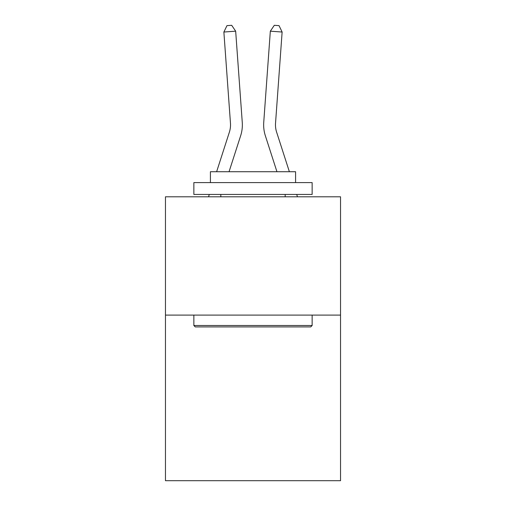 <?xml version="1.0" encoding="UTF-8"?>
<svg xmlns="http://www.w3.org/2000/svg" width="506" height="506" viewBox="0 0 506 506"><rect width="100%" height="100%" fill="white"/><g stroke="black" fill="none" stroke-linecap="round" stroke-linejoin="round"><path stroke-width="0.76" d="M340.538 315.093L340.538 480.7L165.462 480.7L165.462 196.802L340.538 196.802L340.538 315.093L165.462 315.093M240.641 135.772L229.054 171.724L240.641 135.772A35.49 35.49 142.8 0 0 242.26 122.319L235.669 31.182L242.26 122.319M216.625 171.724L229.382 132.142A23.655 23.655 -40.5 0 0 230.464 123.173L223.873 32.03L226.966 25.642L231.685 25.3L235.669 31.182L223.873 32.03M289.375 171.724L276.618 132.142A23.655 23.655 40.5 0 1 275.536 123.173L282.127 32.03L270.33 31.182L263.74 122.319A35.49 35.49 -142.8 0 0 265.359 135.772L276.946 171.724L265.359 135.772M195.272 326.92L193.855 325.503L312.145 325.503L310.728 326.92L195.272 326.92M312.145 182.609L312.145 194.437L193.855 194.437L193.855 182.609L312.145 182.609M210.414 182.609L210.414 171.724L295.586 171.724L295.586 182.609M312.145 315.093L312.145 325.503M193.855 315.093L193.855 325.503M285.175 194.437L285.175 196.802M220.825 194.437L220.825 196.802M229.382 132.142A23.655 23.655 -37.2 0 0 230.464 123.173A23.655 23.655 -37.2 0 1 229.382 132.142A23.655 23.655 -37.2 0 0 230.464 123.173A23.655 23.655 -37.2 0 1 229.382 132.142A23.655 23.655 -37.2 0 0 230.464 123.173A23.655 23.655 -37.2 0 1 229.382 132.142A23.655 23.655 -37.2 0 0 230.464 123.173A23.655 23.655 -37.2 0 1 229.382 132.142A23.655 23.655 -37.2 0 0 230.464 123.173A23.655 23.655 -37.2 0 1 229.382 132.142A23.655 23.655 -37.2 0 0 230.464 123.173A23.655 23.655 -37.2 0 1 229.382 132.142A23.655 23.655 -37.2 0 0 230.464 123.173A23.655 23.655 -37.2 0 1 229.382 132.142A23.655 23.655 -37.2 0 0 230.464 123.173A23.655 23.655 -37.2 0 1 229.382 132.142A23.655 23.655 -37.2 0 0 230.464 123.173A23.655 23.655 -37.2 0 1 229.382 132.142A23.655 23.655 -37.2 0 0 230.464 123.173A23.655 23.655 -37.2 0 1 229.382 132.142A23.655 23.655 -37.2 0 0 230.464 123.173M208.542 196.802L209.301 194.437M276.618 132.142A23.655 23.655 37.2 0 1 275.536 123.173A23.655 23.655 37.2 0 0 276.618 132.142A23.655 23.655 37.2 0 1 275.536 123.173A23.655 23.655 37.2 0 0 276.618 132.142A23.655 23.655 37.2 0 1 275.536 123.173A23.655 23.655 37.2 0 0 276.618 132.142A23.655 23.655 37.2 0 1 275.536 123.173A23.655 23.655 37.2 0 0 276.618 132.142A23.655 23.655 37.2 0 1 275.536 123.173A23.655 23.655 37.2 0 0 276.618 132.142A23.655 23.655 37.2 0 1 275.536 123.173A23.655 23.655 37.2 0 0 276.618 132.142A23.655 23.655 37.2 0 1 275.536 123.173A23.655 23.655 37.2 0 0 276.618 132.142A23.655 23.655 37.2 0 1 275.536 123.173A23.655 23.655 37.2 0 0 276.618 132.142A23.655 23.655 37.2 0 1 275.536 123.173A23.655 23.655 37.2 0 0 276.618 132.142A23.655 23.655 37.2 0 1 275.536 123.173A23.655 23.655 37.2 0 0 276.618 132.142A23.655 23.655 37.2 0 1 275.536 123.173M282.127 32.03L279.034 25.642L274.315 25.3L270.33 31.182L263.74 122.319M297.458 196.802L296.699 194.437"/></g></svg>
